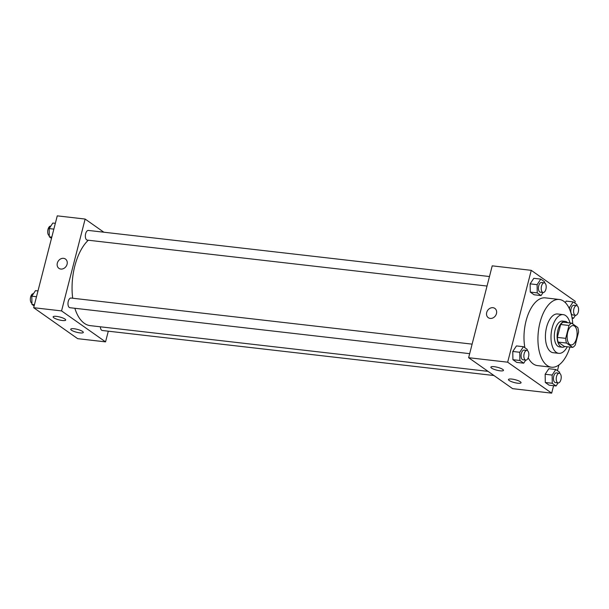 <?xml version="1.0" encoding="UTF-8"?>
<svg xmlns="http://www.w3.org/2000/svg" width="609" height="609" viewBox="0 0 609 609"><rect width="100%" height="100%" fill="white"/><g stroke="black" fill="none" stroke-linecap="round" stroke-linejoin="round"><path stroke-width="0.91" d="M576.525 338.36A9.744 4.895 -83.4 0 1 571.014 344.945A9.744 4.895 -83.4 0 1 567.261 334.706A9.744 4.895 -83.4 0 1 573.244 325.587A9.744 4.895 -83.4 0 1 576.525 338.36M577.774 327.49L571.6 323.143A12.576 6.326 -83.4 0 0 569.019 325.465L565.708 338.353A12.576 6.326 -83.4 0 0 566.484 343.042L572.658 347.389A12.576 6.326 -83.4 0 0 575.239 345.067L578.55 332.179A12.576 6.326 -83.4 0 0 577.774 327.49M566.484 343.042L558.126 342.083L564.299 346.43L572.658 347.389M558.126 342.083A12.576 6.326 -83.4 0 1 557.342 337.394L565.708 338.353M571.6 323.143L563.234 322.184A12.576 6.326 -83.4 0 0 560.653 324.506L557.342 337.394M567.634 322.686A12.987 6.532 96.6 0 0 565.251 321.4A12.987 6.532 96.6 0 0 557.532 331.844A12.987 6.532 96.6 0 0 560.623 346.551A12.987 6.532 96.6 0 0 562.282 347.206A12.987 6.532 96.6 0 0 564.901 346.498M562.282 347.206L559.496 346.886A12.987 6.532 -83.4 0 1 557.829 346.232A12.987 6.532 -83.4 0 1 554.746 331.524A12.987 6.532 -83.4 0 1 562.457 321.08L565.251 321.4M560.653 324.506L569.019 325.465M570.016 322.96A19.48 9.797 96.6 0 0 563.203 314.632A19.48 9.797 96.6 0 0 551.625 330.299A19.48 9.797 96.6 0 0 556.261 352.352A19.48 9.797 96.6 0 0 558.75 353.342A19.48 9.797 96.6 0 0 567.284 346.772M563.203 314.632L557.623 313.985A19.48 9.797 96.6 0 0 546.052 329.652A19.48 9.797 96.6 0 0 550.681 351.713A19.48 9.797 96.6 0 0 553.178 352.695L558.75 353.342M572.757 323.958A34.096 17.143 96.6 0 0 559.29 299.476A34.096 17.143 96.6 0 0 539.041 326.888A34.096 17.143 96.6 0 0 547.148 365.491A34.096 17.143 96.6 0 0 551.51 367.212A34.096 17.143 96.6 0 0 569.978 347.084M551.51 367.212L537.564 365.613A34.096 17.143 -83.4 0 1 533.202 363.893A34.096 17.143 -83.4 0 1 528.216 357.841M524.897 347.762A34.096 17.143 -83.4 0 1 528.498 313.483A34.096 17.143 -83.4 0 1 545.352 297.87L559.29 299.476M574.797 303.054L575.254 301.295L531.254 270.335L507.67 362.188L551.663 393.148L553.581 385.68M557.441 370.66L558.895 364.997M559.633 373.309L559.618 372.19L555.804 369.511L548.831 368.711L545.162 374.253L545.299 382.49L549.105 385.17L556.078 385.969L558.118 382.894M527.249 350.525L527.234 349.406L523.42 346.719L516.455 345.92L512.778 351.469L512.915 359.698L516.721 362.378L523.694 363.185L525.734 360.102M544.613 282.919L544.591 281.8L540.784 279.112L533.811 278.313L530.135 283.863L530.272 292.092L534.085 294.771L541.051 295.578L543.091 292.495M566.195 301.105L565.243 302.528L566.195 301.105L573.16 301.904L569.491 307.454L569.514 309.075M494.851 308.413A5.679 4.735 -54.9 0 0 492.955 307.697A5.679 4.735 125.1 0 1 494.851 308.405A5.679 4.735 125.1 0 1 495.452 315.782A5.679 4.735 125.1 0 1 488.311 317.7A5.679 4.735 125.1 0 1 487.101 311.374A5.679 4.735 125.1 0 1 492.955 307.697A5.679 4.735 -54.9 0 0 487.101 311.374A5.679 4.735 -54.9 0 0 488.311 317.7M507.67 362.188L468.633 357.704L492.217 265.844L531.254 270.335M468.633 357.704L512.633 388.664L551.663 393.148M491.592 368.11A6.493 1.484 14.4 0 1 490.877 367.136A6.493 1.484 14.4 0 1 497.538 367.318A6.493 1.484 14.4 0 1 503.46 370.371A6.493 1.484 14.4 0 1 498.497 370.569A6.493 1.484 14.4 0 1 491.592 368.11M509.193 380.496A6.493 1.484 14.4 0 1 508.477 379.521A6.493 1.484 14.4 0 1 515.138 379.704A6.493 1.484 14.4 0 1 521.053 382.749A6.493 1.484 14.4 0 1 516.097 382.954A6.493 1.484 14.4 0 1 509.193 380.496M488.037 371.361L90.155 325.625A45.454 22.86 -83.4 0 1 74.854 308.276M72.699 298.227A45.454 22.86 -83.4 0 1 88.297 240.22M469.668 353.662L69.921 307.712A4.872 2.451 -83.4 0 1 68.041 302.597A4.872 2.451 -83.4 0 1 71.032 298.037L472.112 344.138M493.945 375.517L102.304 330.497A4.872 2.451 -83.4 0 1 100.371 326.797M487.025 286.055L87.277 240.106A4.872 2.451 -83.4 0 1 85.405 234.99A4.872 2.451 -83.4 0 1 88.389 230.43L489.476 276.532M105.555 341.87L61.555 310.91L33.678 307.705L77.67 338.665L105.555 341.87L108.295 331.189M103.827 232.204L85.138 219.057L61.555 310.91M56.485 316.375A6.493 1.484 14.4 0 1 62.834 317.982A6.493 1.484 14.4 0 1 65.711 320.052A6.493 1.484 14.4 0 1 60.748 320.258A6.493 1.484 14.4 0 1 53.843 317.799A6.493 1.484 14.4 0 1 53.128 316.825A6.493 1.484 14.4 0 1 56.485 316.375M79.954 332.887A6.493 1.484 14.4 0 1 71.443 330.185A6.493 1.484 14.4 0 1 70.728 329.21A6.493 1.484 14.4 0 1 77.389 329.385A6.493 1.484 14.4 0 1 83.311 332.438A6.493 1.484 14.4 0 1 79.954 332.887M85.138 219.057L57.261 215.852L33.678 307.705M67.074 264.26A5.679 4.735 125.1 0 1 58.928 268.348A5.679 4.735 125.1 0 1 58.319 260.979A5.679 4.735 125.1 0 1 65.468 259.053A5.679 4.735 125.1 0 1 67.074 264.26M65.468 259.053A5.679 4.735 -54.9 0 0 58.319 260.979A5.679 4.735 -54.9 0 0 58.928 268.348M55.343 223.32L52.846 223.031L49.169 228.581L49.306 236.81L51.483 238.34M49.169 228.581L53.851 229.121M49.306 236.81L51.803 237.099M49.291 235.691A4.872 2.451 -83.4 0 1 47.806 230.309A4.872 2.451 -83.4 0 1 50.753 226.099L50.806 226.106M37.986 290.927L35.489 290.638L31.813 296.187L31.95 304.416L34.127 305.946M31.813 296.187L36.494 296.728M31.95 304.416L34.447 304.706M31.934 303.297A4.872 2.451 -83.4 0 1 30.45 297.915A4.872 2.451 -83.4 0 1 33.396 293.705L33.449 293.713M571.958 317.319L573.434 318.362L575.475 315.287M576.989 305.703L576.974 304.584L573.16 301.904M575.535 315.295L572.742 314.967A4.872 2.451 -83.4 0 1 570.869 309.852A4.872 2.451 -83.4 0 1 573.853 305.292L576.647 305.611A4.872 2.451 -83.4 0 1 578.291 311.998A4.872 2.451 -83.4 0 1 575.535 315.295A4.872 2.451 -83.4 0 1 573.655 310.171A4.872 2.451 -83.4 0 1 576.647 305.611M568.699 307.362L569.491 307.454M572.117 318.21L573.434 318.362M540.784 279.112L537.108 284.662L537.245 292.891L541.051 295.578M543.152 292.503L540.358 292.183A4.872 2.451 -83.4 0 1 538.485 287.067A4.872 2.451 -83.4 0 1 541.47 282.507L544.263 282.827A4.872 2.451 -83.4 0 1 545.908 289.214A4.872 2.451 -83.4 0 1 543.152 292.503A4.872 2.451 -83.4 0 1 541.272 287.387A4.872 2.451 -83.4 0 1 544.263 282.827M533.811 278.313L530.135 283.863L537.108 284.662M530.135 283.863L530.272 292.092L537.245 292.891M530.272 292.092L534.085 294.771M555.804 369.511L552.135 375.06L552.264 383.289L556.078 385.969M558.171 382.901L555.385 382.574A4.872 2.451 -83.4 0 1 553.505 377.458A4.872 2.451 -83.4 0 1 556.497 372.898L559.283 373.218A4.872 2.451 -83.4 0 1 560.927 379.605A4.872 2.451 -83.4 0 1 558.171 382.901A4.872 2.451 -83.4 0 1 556.299 377.778A4.872 2.451 -83.4 0 1 559.283 373.218M548.831 368.711L545.162 374.253L552.135 375.06M545.162 374.253L545.299 382.49L552.264 383.289M545.299 382.49L549.105 385.17M523.42 346.719L519.751 352.268L519.888 360.498L523.694 363.185M525.788 360.109L523.002 359.79A4.872 2.451 -83.4 0 1 521.129 354.674A4.872 2.451 -83.4 0 1 524.113 350.114L526.907 350.434A4.872 2.451 -83.4 0 1 528.543 356.821A4.872 2.451 -83.4 0 1 525.788 360.109A4.872 2.451 -83.4 0 1 523.915 354.994A4.872 2.451 -83.4 0 1 526.907 350.434M516.455 345.92L512.778 351.469L519.751 352.268M512.778 351.469L512.915 359.698L519.888 360.498M512.915 359.698L516.721 362.378"/></g></svg>
